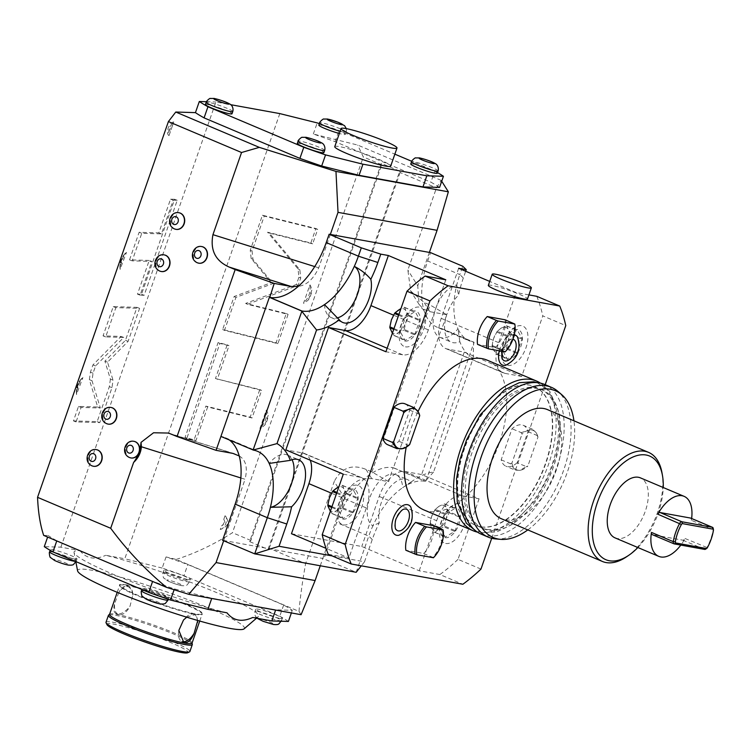 <?xml version="1.0" encoding="UTF-8"?>
<svg xmlns="http://www.w3.org/2000/svg" width="751" height="751" viewBox="0 0 751 751"><rect width="100%" height="100%" fill="white"/><g stroke="black" fill="none" stroke-linecap="round" stroke-linejoin="round"><path stroke-width="0.56" stroke-dasharray="3.75 2.82" d="M328.234 554.276L348.905 558.031L325.99 548.333M343.282 474.181L360.058 477.223A29.608 15.959 -67.1 0 1 361.907 477.777A29.608 15.959 -67.1 0 1 366.347 507.948L348.905 558.031M343.46 524.893A21.122 11.387 112.9 0 0 361.766 507.113A21.122 11.387 112.9 0 0 357.279 485.202A21.122 11.387 112.9 0 0 338.973 502.982A21.122 11.387 112.9 0 0 343.46 524.893M291.472 533.736L361.766 546.493L419.208 570.788L439.879 574.543L462.86 584.259M419.208 570.788L436.641 520.706A29.608 15.959 -67.1 0 1 462.306 495.782L479.082 498.833L421.649 474.538L404.873 471.497A29.608 15.959 112.9 0 0 379.208 496.42L361.766 546.493M458.654 268.276L441.222 318.349A29.608 15.959 112.9 0 0 445.662 348.53A29.608 15.959 112.9 0 0 447.502 349.074L464.278 352.116L521.71 376.411L542.795 315.88L565.766 325.596M464.278 352.116L421.649 474.538M480.978 569.08L458.007 559.364L479.082 498.833M491.708 538.27L545.188 384.7M521.71 376.411L504.944 373.369A29.608 15.959 -67.1 0 1 503.095 372.815A29.608 15.959 -67.1 0 1 498.655 342.644L516.097 292.561L489.708 281.409M528.911 294.89L516.097 292.561M488.328 285.371A20.728 2.093 -160.8 0 1 499.143 287.192A20.728 2.093 -160.8 0 1 519.091 294.214A20.728 2.093 -160.8 0 1 527.484 299.001M330.337 234.443L318.706 267.825C313.543 279.006 306.727 285.192 298.269 286.384M310.266 460.213A29.608 15.959 112.9 0 0 304.474 453.482A29.608 15.959 112.9 0 0 302.625 452.937L285.849 449.887M332.055 555.89L364.517 561.786L372.261 539.528A79.953 43.089 -67.1 0 1 379.311 522.715A28.134 15.161 -67.1 0 1 386.634 491.698A28.134 15.161 -67.1 0 1 407.399 479.551A28.134 15.161 -67.1 0 1 410.872 482.236A79.953 43.089 -67.1 0 1 413.951 480.02A79.953 43.089 -67.1 0 1 433.562 472.032L473.139 358.396A79.953 43.089 -67.1 0 1 459.828 341.658A28.134 15.161 -67.1 0 1 451.37 342.174A28.134 15.161 -67.1 0 1 445.024 321.972A28.134 15.161 -67.1 0 1 458.532 295.218A79.953 43.089 -67.1 0 1 463.339 277.992L465.686 271.242M324.488 304.615A28.134 15.161 112.9 0 0 331.238 317.598A28.134 15.161 112.9 0 0 336.936 318.002M292.045 459.696A28.134 15.161 112.9 0 0 287.276 454.975A28.134 15.161 112.9 0 0 269.177 463.442M229.393 440.02A65.149 35.109 112.9 0 0 225.384 437.72A65.149 35.109 112.9 0 0 221.32 436.509L220.916 436.434M239.212 455.951C245.896 459.894 247.849 467.666 245.07 479.279L240.846 477.955M223.667 540.739L245.07 479.279M320.264 565.766L322.808 558.462L222.559 540.269M372.261 539.528L368.769 536.12L356.171 572.29L322.808 558.462L344.127 497.256C349.29 486.075 356.096 479.898 364.564 478.706L371.764 478.612L388.624 481.673L393.064 467.685A65.149 35.109 112.9 0 0 364.564 478.706A65.149 35.109 -67.1 0 0 336.608 522.518L324.01 558.688M364.517 561.786L361.306 565.822M379.311 522.715L372.853 525.916A65.149 35.109 -67.1 0 0 368.769 536.12L336.608 522.518M433.562 472.032L425.226 481.288A65.149 35.109 -67.1 0 0 402.733 487.634A65.149 35.109 -67.1 0 0 402.667 487.681A28.134 15.161 112.9 0 0 395.918 474.688A28.134 15.161 112.9 0 0 371.473 493.604A28.134 15.161 112.9 0 0 372.853 525.916A65.149 35.109 112.9 0 1 402.667 487.681L410.872 482.236M393.064 467.685L425.629 481.363L393.468 467.76L441.513 328.572A65.149 35.109 112.9 0 1 437.448 327.37L469.61 340.973A65.149 35.109 -67.1 0 1 457.979 328.844L459.828 341.658M426.042 480.837L474.069 342.249L441.907 328.647L446.751 314.735L430.079 304.981L424.099 302.456L410.722 291.097L407.859 270.05L436.462 187.891L441.175 180.371L441.71 181.235M473.139 358.396L473.674 342.174A65.149 35.109 -67.1 0 1 469.61 340.973M463.339 277.992L459.837 274.584A65.149 35.109 -67.1 0 0 456.758 284.976A65.149 35.109 112.9 0 0 457.979 328.844A28.134 15.161 112.9 0 1 439.879 337.321A28.134 15.161 112.9 0 1 435.289 309.778A28.134 15.161 112.9 0 1 456.758 284.976L458.532 295.218M446.751 314.735L429.891 311.674L423.611 309.13A65.149 35.109 -67.1 0 1 427.676 260.982L459.837 274.584L462.747 266.239M427.676 260.982L430.586 252.636M429.384 252.42L417.763 285.802L407.859 270.05M437.448 327.37A65.149 35.109 112.9 0 1 423.611 309.13L419.105 304.437L417.763 285.802M439.56 187.421A136.222 13.762 19.2 0 0 430.914 182.183L434.791 171.05L411.717 161.287M441.175 180.371L357.654 145.046L313.327 134.025A136.222 13.762 19.2 0 1 335.087 141.648L430.914 182.183M43.671 535.388L48.167 535.529L47.632 537.068M226.99 612.807A97.724 9.876 19.2 0 1 113.636 574.477A97.724 9.876 -160.8 0 1 74.039 552.52A97.724 9.876 -160.8 0 1 79.963 550.624L60.887 547.16L44.29 546.653M60.887 547.16L215.903 101.995L230.66 104.68M206.45 101.714L215.903 101.995M120.329 265.676C120.047 269.75 120.141 270.98 120.592 269.365A11.349 6.121 -67.1 0 1 126.497 252.383L126.177 252.252C121.286 257.274 119.259 262.953 120.122 269.28L126.497 252.383L123.708 255.969L120.329 265.676A12.589 6.787 -67.1 0 1 123.708 255.969M76.724 390.877C76.452 394.951 76.536 396.181 76.987 394.566A11.349 6.121 -67.1 0 1 82.901 377.584L82.572 377.453C77.682 382.475 75.663 388.154 76.518 394.482L82.901 377.584L80.113 381.17L76.724 390.877A12.589 6.787 -67.1 0 1 80.113 381.17M170.27 132.007L169.022 135.612C167.717 130.965 169.304 126.403 173.781 121.934L172.523 125.53A3.699 2 112.9 0 0 170.13 128.543A3.699 2 112.9 0 0 170.27 132.007L172.523 125.53M110.397 379.152L109.346 386.643L97.17 421.611L73.457 420.898L78.498 406.422L97.705 407.004L89.369 379.677L90.42 372.186L92.946 364.93L121.099 336.429L103.056 335.885L113.251 306.624L136.964 307.337L125.473 340.334L104.905 361.156L110.397 379.152L113.026 380.166L111.983 387.657L99.799 422.625L76.086 421.912L81.127 407.436L100.334 408.018L91.998 380.691L93.049 373.2L95.574 365.944L123.727 337.443L105.694 336.899L115.879 307.628L139.602 308.351L128.111 341.348L107.534 362.17L113.026 380.166M149.214 260.437L129.538 259.846L139.132 232.284L158.808 232.885L170.552 199.165L174.589 199.287L141.517 294.279L137.471 294.157L149.214 260.437L151.852 261.451L132.176 260.85L141.77 233.298L161.446 233.899L173.19 200.179L177.227 200.301L144.145 295.293L140.108 295.171L151.852 261.451M301.085 614.703L299.011 611.389L176.194 559.448L166.055 556.923A136.222 13.762 -160.8 0 1 187.816 564.545L283.653 605.081A136.222 13.762 -160.8 0 1 292.289 610.319L275.701 609.821L211.791 598.218L174.401 588.915A136.222 13.762 -160.8 0 1 152.641 581.302L56.813 540.767A136.222 13.762 -160.8 0 1 48.167 535.529M174.401 588.915L174.119 589.732M292.289 610.319L291.379 612.938M288.412 621.443A136.222 13.762 19.2 0 0 279.776 616.205L183.939 575.679L187.816 564.545M283.653 605.081L279.776 616.205M166.055 556.923L162.188 568.056A136.222 13.762 -160.8 0 1 183.939 575.679M279.813 113.598L124.788 558.753L105.722 555.299A97.724 9.876 -160.8 0 1 219.076 593.619A97.724 9.876 19.2 0 1 258.288 616.684A97.724 9.876 19.2 0 1 252.749 617.482M162.188 568.056L124.788 558.753M176.194 559.448C195.344 553.271 214.101 544.353 232.463 532.712L363.315 156.95L357.654 145.046M313.327 134.025L317.204 122.901M264.85 425.028L268.229 415.322A12.589 6.787 -67.1 0 1 264.85 425.028C260.907 428.436 259.339 429.356 260.146 427.807L266.061 410.825C266.37 409.154 267.093 410.647 268.229 415.322M308.454 299.827L311.834 290.121A12.589 6.787 -67.1 0 1 308.454 299.827C304.502 303.235 302.935 304.155 303.742 302.606L309.656 285.633C309.975 283.953 310.698 285.455 311.834 290.121M223.77 519.382L225.018 515.787C229.947 521.964 228.36 526.526 220.259 529.464L221.507 525.869A3.699 2 112.9 0 0 223.911 522.856A3.699 2 112.9 0 0 223.77 519.382C225.497 522.161 224.746 524.32 221.507 525.869M251.153 258.504L250.261 250.196L262.446 215.227L315.889 228.52L310.848 242.986L267.553 232.219L298.034 268.914L298.926 277.222L296.401 284.479L245.633 303.413L286.281 313.524L276.096 342.794L222.643 329.501L234.134 296.504L271.233 282.667L251.153 258.504L252.956 259.367L252.073 251.059L264.249 216.091L317.692 229.384L312.651 243.85L269.356 233.082L299.846 269.778L300.729 278.086L298.203 285.342L247.436 304.277L288.093 314.387L277.898 343.658L224.455 330.365L235.945 297.368L273.035 283.531L252.956 259.367M215.462 378.542L259.799 389.572L250.205 417.124L205.858 406.094L194.124 439.814L185.018 437.551L218.1 342.559L227.196 344.822L215.462 378.542L261.611 390.436L252.017 417.988L207.67 406.958L195.927 440.677L186.821 438.415L219.902 343.423L229.008 345.685L217.264 379.405M79.963 550.624C86.29 558.65 94.879 560.208 105.722 555.299M166.497 597.805A14.062 1.418 19.2 0 0 168.872 597.815A14.062 1.418 19.2 0 0 159.785 593.206A14.062 1.418 19.2 0 0 144.671 588.577A14.062 1.418 19.2 0 0 142.305 588.568A14.062 1.418 19.2 0 0 151.383 593.168A14.062 1.418 19.2 0 0 166.497 597.805M74.602 558.941A14.062 1.418 19.2 0 0 76.977 558.951A14.062 1.418 19.2 0 0 67.89 554.341A14.062 1.418 19.2 0 0 52.777 549.704A14.062 1.418 19.2 0 0 50.411 549.694A14.062 1.418 19.2 0 0 59.489 554.304A14.062 1.418 19.2 0 0 74.602 558.941M244.113 628.84A88.318 8.928 19.2 0 0 208.675 608A88.318 8.928 -160.8 0 0 121.502 577.425A88.318 8.928 -160.8 0 0 77.588 570.854M279.935 618.392A14.062 1.418 19.2 0 0 282.301 618.411A14.062 1.418 19.2 0 0 273.214 613.802A14.062 1.418 19.2 0 0 258.109 609.164A14.062 1.418 19.2 0 0 255.734 609.155A14.062 1.418 19.2 0 0 264.821 613.764A14.062 1.418 19.2 0 0 279.935 618.392M188.032 579.528A14.062 1.418 19.2 0 0 190.407 579.537A14.062 1.418 19.2 0 0 181.32 574.928A14.062 1.418 19.2 0 0 166.215 570.3A14.062 1.418 19.2 0 0 163.84 570.291A14.062 1.418 19.2 0 0 172.927 574.89A14.062 1.418 19.2 0 0 188.032 579.528M126.9 584.916A43.99 4.45 19.2 0 0 119.465 585.16A43.99 4.45 19.2 0 0 149.055 599.739A43.99 4.45 19.2 0 0 195.157 613.792A43.99 4.45 19.2 0 0 202.413 614.046A43.99 4.45 19.2 0 0 175.312 599.852A43.99 4.45 19.2 0 0 126.9 584.916M199.728 621.049L202.094 614.224A43.68 4.412 -160.8 0 0 173.885 599.918A43.68 4.412 -160.8 0 0 126.966 585.527A43.68 4.412 19.2 0 0 119.597 585.498A43.68 4.412 19.2 0 0 119.587 585.771A43.68 4.412 19.2 0 0 148.961 600.246A43.68 4.412 19.2 0 0 194.734 614.196A43.68 4.412 -160.8 0 0 201.944 614.449L202.413 614.046M132.805 595.158C131.923 589.873 129.914 586.86 126.759 586.099C123.84 585.752 121.193 587.93 118.808 592.614A14.804 8.026 -69.4 0 1 128.862 586.813A14.804 8.026 -69.4 0 1 132.805 595.158L130.045 606.104A14.804 8.026 -69.4 0 1 118.461 614.543A14.804 8.026 -69.4 0 1 114.734 603.325C112.979 609.54 113.758 613.079 117.072 613.942C121.23 614.431 125.548 611.821 130.045 606.104M128.862 586.813L126.759 586.099M186.736 617.191L194.537 614.769L195.579 615.097L197.766 620.486M109.543 614.393A43.68 4.412 19.2 0 1 109.693 614.168A43.68 4.412 19.2 0 1 116.903 614.421A43.68 4.412 -160.8 0 1 162.676 628.371A43.68 4.412 -160.8 0 1 192.049 642.847A43.68 4.412 -160.8 0 1 192.04 643.119M118.808 592.614L114.734 603.325M118.461 614.543L117.072 613.942M197.504 620.41A14.804 7.923 115.3 0 0 194.312 614.496A14.804 7.923 115.3 0 0 183.526 619.988M178.841 630.436A14.804 7.923 115.3 0 0 181.667 641.27A14.804 7.923 115.3 0 0 182.69 641.607M192.331 644.292A44.422 4.487 -160.8 0 0 162.451 629.573A44.422 4.487 -160.8 0 0 115.907 615.379A44.422 4.487 19.2 0 0 108.576 615.125M105.994 622.307A44.422 4.487 -160.8 0 1 113.485 622.335A44.422 4.487 -160.8 0 1 161.202 636.97A44.422 4.487 -160.8 0 1 189.89 651.521M106.98 624.672A42.938 4.337 -160.8 0 1 114.152 624.212A42.938 4.337 -160.8 0 1 162.225 639.11A42.938 4.337 -160.8 0 1 187.656 652.769M319.382 123.643A136.222 13.762 -160.8 0 1 338.964 130.514L394.857 154.162M437.542 172.608A136.222 13.762 19.2 0 0 434.791 171.05M205.427 104.539A14.062 1.418 -160.8 0 1 207.802 104.549A14.062 1.418 -160.8 0 1 222.906 109.186A14.062 1.418 -160.8 0 1 231.993 113.795M318.856 125.126A14.062 1.418 -160.8 0 1 321.231 125.135A14.062 1.418 -160.8 0 1 336.345 129.773A14.062 1.418 -160.8 0 1 345.432 134.382A14.062 1.418 -160.8 0 1 343.057 134.373A14.062 1.418 -160.8 0 1 339.339 133.5M297.321 143.403A14.062 1.418 -160.8 0 1 299.696 143.413A14.062 1.418 -160.8 0 1 314.81 148.05A14.062 1.418 -160.8 0 1 323.888 152.66M410.759 164A14.062 1.418 -160.8 0 1 413.125 164.009A14.062 1.418 -160.8 0 1 428.239 168.637A14.062 1.418 -160.8 0 1 437.326 173.246M334.758 146.642A29.608 2.995 -160.8 0 1 350.21 149.242A29.608 2.995 -160.8 0 1 378.701 159.287A29.608 2.995 -160.8 0 1 390.698 166.121M335.087 141.648L338.964 130.514M249.642 541.602A269.478 145.234 112.9 0 0 250.872 540.495L381.724 164.741A269.478 145.234 112.9 0 0 381.358 163.352L249.642 541.602L268.023 549.375A269.478 145.234 112.9 0 0 269.252 548.268L305.61 563.654L334.223 481.494L344.127 497.256M299.011 611.389C300.128 598.003 302.324 582.081 305.61 563.654M250.872 540.495L232.463 532.712M268.023 549.375L399.739 171.125L381.358 163.352M399.739 171.125A269.478 145.234 112.9 0 1 400.105 172.514L436.462 187.891M381.724 164.741L363.315 156.95M400.105 172.514L269.252 548.268M388.624 481.673L371.952 471.919L365.962 469.384C351.984 463.827 341.405 467.864 334.223 481.494M371.952 471.919L430.079 304.981M220.259 529.464A7.407 3.99 112.9 0 0 225.91 523.222A7.407 3.99 112.9 0 0 225.018 515.787M271.233 282.667L273.035 283.531M234.134 296.504L235.945 297.368M222.643 329.501L224.455 330.365M276.096 342.794L277.898 343.658M286.281 313.524L288.093 314.387M245.633 303.413L247.436 304.277M296.401 284.479L298.203 285.342M267.553 232.219L269.356 233.082M310.848 242.986L312.651 243.85M315.889 228.52L317.692 229.384M262.446 215.227L264.249 216.091M259.799 389.572L261.611 390.436M227.196 344.822L229.008 345.685M218.1 342.559L219.902 343.423M185.018 437.551L186.821 438.415M194.124 439.814L195.927 440.677M205.858 406.094L207.67 406.958M250.205 417.124L252.017 417.988M130.974 457.941A8.439 7.059 100.3 0 1 129.839 457.594A8.439 7.059 100.3 0 1 125.811 447.709A8.439 7.059 100.3 0 1 133.988 441.335M164.319 254.908A8.439 7.059 -79.7 0 0 156.133 261.282A8.439 7.059 -79.7 0 0 160.17 271.167A8.439 7.059 100.3 0 0 161.296 271.515M201.812 246.581A8.439 7.059 100.3 0 0 193.627 252.956A8.439 7.059 100.3 0 0 197.663 262.841A8.439 7.059 -79.7 0 0 198.799 263.188M96.494 449.671A8.439 7.059 -79.7 0 0 88.308 456.035A8.439 7.059 -79.7 0 0 92.345 465.92A8.439 7.059 100.3 0 0 93.481 466.277M179.001 212.749A8.439 7.059 -79.7 0 0 170.815 219.114A8.439 7.059 -79.7 0 0 174.852 228.999A8.439 7.059 100.3 0 0 175.987 229.355M111.176 407.502A8.439 7.059 -79.7 0 0 103 413.876A8.439 7.059 -79.7 0 0 107.027 423.752A8.439 7.059 100.3 0 0 108.163 424.108M138.015 454.693A34.058 28.482 -79.7 0 0 139.677 449.915M169.022 135.612A7.407 3.99 -67.1 0 1 168.13 128.177A7.407 3.99 -67.1 0 1 173.781 121.934M104.905 361.156L107.534 362.17M125.473 340.334L128.111 341.348M136.964 307.337L139.602 308.351M113.251 306.624L115.879 307.628M103.056 335.885L105.694 336.899M121.099 336.429L123.727 337.443M92.946 364.93L95.574 365.944M97.705 407.004L100.334 408.018M78.498 406.422L81.127 407.436M73.457 420.898L76.086 421.912M97.17 421.611L99.799 422.625M129.538 259.846L132.176 260.85M137.471 294.157L140.108 295.171M141.517 294.279L144.145 295.293M174.589 199.287L177.227 200.301M170.552 199.165L173.19 200.179M158.808 232.885L161.446 233.899M139.132 232.284L141.77 233.298M445.794 279.804L428.352 329.886A29.608 15.959 -67.1 0 1 402.686 354.81L385.92 351.759M405.465 346.831A21.122 11.387 112.9 0 0 423.78 329.051A21.122 11.387 112.9 0 0 419.293 307.14A21.122 11.387 112.9 0 0 400.978 324.92A21.122 11.387 112.9 0 0 405.465 346.831M487.136 360.151A81.286 43.811 112.9 0 1 497.65 447.549A81.286 43.811 112.9 0 1 428.877 511.384A81.286 43.811 -67.1 0 1 423.808 509.882M406.207 447.202A81.286 43.811 -67.1 0 1 418.035 411.501M505.545 365.343A16.306 8.787 112.9 0 0 516.932 353.468A16.306 8.787 112.9 0 0 517.523 337.021M514.285 334.749A16.306 8.787 112.9 0 0 514.182 334.73A16.306 8.787 112.9 0 0 499.34 350.811M398.8 535.285A16.306 8.787 112.9 0 0 410.196 523.409A16.306 8.787 112.9 0 0 410.778 506.963M517.157 462.747A22.211 11.969 -67.1 0 1 505.939 466.202A22.211 11.969 -67.1 0 1 501.18 459.847L512.013 428.737A22.211 11.969 -67.1 0 1 523.24 425.291A22.211 11.969 -67.1 0 1 527.991 431.637L517.157 462.747L526.348 466.634L519.805 470.361L515.12 470.088L505.939 466.202M505.094 319.785A22.211 11.969 -67.1 0 1 495.407 347.6L477.542 344.362M405.014 403.831A22.211 11.969 -67.1 0 1 409.764 410.177L398.931 441.288A22.211 11.969 -67.1 0 1 387.713 444.742M433.402 525.662A22.211 11.969 -67.1 0 1 423.714 553.487L405.85 550.248M536.768 296.316A180.634 97.348 -67.1 0 1 542.795 315.88M507.714 365.39A21.122 11.387 112.9 0 0 526.029 347.61A21.122 11.387 112.9 0 0 521.541 325.699A21.122 11.387 112.9 0 0 503.226 343.479A21.122 11.387 112.9 0 0 507.714 365.39M507.094 359.607A15.996 8.618 112.9 0 0 520.959 346.136A15.996 8.618 112.9 0 0 517.561 329.548A15.996 8.618 -67.1 0 0 503.705 343.01A15.996 8.618 -67.1 0 0 507.094 359.607M516.632 353.336A15.104 8.139 112.9 0 0 517.195 352.557L521.842 339.199A15.104 8.139 112.9 0 0 521.861 338.325L517.542 330.44A15.104 8.139 112.9 0 0 516.998 330.346L508.033 335.81A15.104 8.139 -67.1 0 0 507.469 336.589L502.813 349.947A15.104 8.139 -67.1 0 0 502.804 350.82L507.122 358.706A15.104 8.139 112.9 0 0 507.667 358.8L516.632 353.336L505.939 348.811A15.104 8.139 112.9 0 0 506.503 348.032L517.195 352.557M506.503 348.032L508.033 341.02A13.33 7.181 112.9 0 0 508.211 329.52L506.85 325.915A15.104 8.139 112.9 0 0 506.305 325.821L501.03 328.215A13.33 7.181 -67.1 0 1 508.211 329.52L511.168 333.801L521.861 338.325M508.033 335.81L497.34 331.294L501.03 328.215A13.33 7.181 112.9 0 0 493.651 338.41A13.33 7.181 112.9 0 0 493.473 349.9L496.43 354.181A15.104 8.139 112.9 0 0 496.974 354.284L500.664 351.215L505.939 348.811M497.34 331.294A15.104 8.139 112.9 0 0 496.777 332.073L493.651 338.41L492.121 345.422A15.104 8.139 112.9 0 0 492.112 346.295L493.473 349.9A13.33 7.181 -67.1 0 0 500.664 351.215A13.33 7.181 112.9 0 0 508.033 341.02L511.159 334.683A15.104 8.139 112.9 0 0 511.168 333.801M506.85 325.915L517.542 330.44M511.159 334.683L521.842 339.199M506.305 325.821L516.998 330.346M496.777 332.073L507.469 336.589M492.121 345.422L502.813 349.947M492.112 346.295L502.804 350.82M496.43 354.181L507.122 358.706M496.974 354.284L507.667 358.8M458.007 559.364A180.634 97.348 -67.1 0 1 439.879 574.543M445.709 543.461A21.122 11.387 112.9 0 0 464.015 525.681A21.122 11.387 112.9 0 0 459.537 503.761A21.122 11.387 112.9 0 0 441.222 521.541A21.122 11.387 112.9 0 0 445.709 543.461M445.09 537.669A15.996 8.618 112.9 0 0 458.955 524.207A15.996 8.618 112.9 0 0 455.557 507.61A15.996 8.618 -67.1 0 0 441.691 521.072A15.996 8.618 -67.1 0 0 445.09 537.669M454.627 531.398A15.104 8.139 112.9 0 0 455.19 530.619L459.837 517.261A15.104 8.139 112.9 0 0 459.856 516.388L455.538 508.502A15.104 8.139 112.9 0 0 454.984 508.408L446.019 513.881A15.104 8.139 -67.1 0 0 445.456 514.651L440.809 528.009A15.104 8.139 -67.1 0 0 440.79 528.882L445.108 536.768A15.104 8.139 112.9 0 0 445.662 536.871L454.627 531.398L443.935 526.873A15.104 8.139 112.9 0 0 444.498 526.094L455.19 530.619M444.498 526.094L446.028 519.082A13.33 7.181 112.9 0 0 446.207 507.592L444.845 503.987A15.104 8.139 112.9 0 0 444.301 503.883L439.016 506.287A13.33 7.181 -67.1 0 1 446.207 507.592L449.164 511.863L459.856 516.388M446.019 513.881L435.327 509.356L439.016 506.287A13.33 7.181 112.9 0 0 431.647 516.472A13.33 7.181 112.9 0 0 431.468 527.972L434.416 532.243A15.104 8.139 112.9 0 0 434.97 532.346L438.659 529.277L443.935 526.873M435.327 509.356A15.104 8.139 112.9 0 0 434.763 510.136L431.647 516.472L430.116 523.485A15.104 8.139 112.9 0 0 430.107 524.367L431.468 527.972A13.33 7.181 -67.1 0 0 438.659 529.277A13.33 7.181 112.9 0 0 446.028 519.082L449.145 512.745A15.104 8.139 112.9 0 0 449.164 511.863M444.845 503.987L455.538 508.502M449.145 512.745L459.837 517.261M444.301 503.883L454.984 508.408M434.763 510.136L445.456 514.651M430.116 523.485L440.809 528.009M430.107 524.367L440.79 528.882M434.416 532.243L445.108 536.768M434.97 532.346L445.662 536.871M540.391 383.113A81.286 43.811 112.9 0 1 545.536 472.201A81.286 43.811 112.9 0 1 478.274 532.281A81.286 43.811 -67.1 0 1 477.383 532.102M480.208 526.714A75.363 40.62 -67.1 0 1 475.505 525.315A75.363 40.62 -67.1 0 1 465.761 444.282A75.363 40.62 -67.1 0 1 529.521 385.094A75.363 40.62 112.9 0 1 534.224 386.493A75.363 40.62 112.9 0 1 543.968 467.526A75.363 40.62 112.9 0 1 480.208 526.714M480.499 526.836A75.363 40.62 -67.1 0 1 475.805 525.437A75.363 40.62 -67.1 0 1 466.052 444.404A75.363 40.62 -67.1 0 1 529.821 385.216A75.363 40.62 -67.1 0 1 534.515 386.615A75.363 40.62 -67.1 0 1 544.268 467.648A75.363 40.62 -67.1 0 1 480.499 526.836M486.348 529.314A75.363 40.62 -67.1 0 1 481.654 527.915A75.363 40.62 -67.1 0 1 471.9 446.883A75.363 40.62 -67.1 0 1 535.67 387.694A75.363 40.62 -67.1 0 1 540.363 389.093A75.363 40.62 -67.1 0 1 550.117 470.126A75.363 40.62 -67.1 0 1 486.348 529.314M483.55 528.713A75.363 40.62 -67.1 0 0 488.253 530.112A75.363 40.62 112.9 0 0 552.013 470.924A75.363 40.62 112.9 0 0 542.269 389.891A75.363 40.62 112.9 0 0 537.566 388.502A75.363 40.62 -67.1 0 0 473.806 447.68A75.363 40.62 -67.1 0 0 483.55 528.713L481.654 527.915M544.569 384.437A81.286 43.811 112.9 0 1 555.083 471.844A81.286 43.811 112.9 0 1 486.31 535.679A81.286 43.811 -67.1 0 1 481.241 534.168M495.519 538.908A81.286 43.811 112.9 0 0 560.152 479.288A81.286 43.811 112.9 0 0 557.918 391.393M527.793 529.906A79.7 42.957 112.9 0 0 573.942 420.813M547.47 409.614A59.226 31.918 112.9 0 1 555.13 473.299A59.226 31.918 112.9 0 1 505.019 519.805A59.226 31.918 -67.1 0 1 501.321 518.716M637.862 547.526A56.269 30.322 112.9 0 0 663.236 487.521M615.088 537.894A32.575 17.555 112.9 0 0 645.353 511.084A32.575 17.555 112.9 0 0 640.462 477.889M626.559 556.791A59.226 31.918 112.9 0 0 662.016 472.952M691.633 518.509A32.575 17.555 -67.1 0 1 691.38 520.293A2.957 1.596 -67.1 0 0 690.882 518.209M705.677 549.122A2.957 1.596 112.9 0 0 706.86 547.732A32.575 17.555 112.9 0 0 710.831 538.777A32.575 17.555 112.9 0 0 713.206 529.521A2.957 1.596 112.9 0 0 713.215 528.375M674.145 543.874L652.319 534.646L682.828 540.185A2.957 1.596 -67.1 0 0 685.034 538.505A32.575 17.555 -67.1 0 1 680.828 545.085M512.942 339.189A11.622 6.261 112.9 0 0 512.651 339.123A11.622 6.261 112.9 0 0 511.196 339.133A11.622 6.261 112.9 0 0 503.076 347.6A11.622 6.261 112.9 0 0 502.654 359.325M404.46 509.075A11.622 6.261 112.9 0 0 396.331 517.542A11.622 6.261 112.9 0 0 395.918 529.277M501.18 459.847L510.37 463.733L515.12 470.088M510.37 463.733L511.9 463.123L521.973 434.209L521.203 432.623L512.013 428.737M527.991 431.637L537.181 435.524L535.885 432.341L532.431 429.178L521.203 432.623M537.181 435.524L537.951 437.11L527.878 466.024L526.348 466.634M511.9 463.123A21.357 11.509 112.9 0 0 521.11 470.051A21.357 11.509 112.9 0 0 527.878 466.024M537.951 437.11A21.357 11.509 112.9 0 0 536.571 433.496A21.357 11.509 112.9 0 0 521.973 434.209M495.407 347.6L504.597 351.487C511.872 342.954 515.102 333.679 514.285 323.672M504.597 351.487L505.123 351.862M401.578 448.901L408.122 445.174L398.931 441.288M409.764 410.177L418.955 414.064L417.659 410.881M409.652 444.564L408.122 445.174M418.955 414.064L419.725 415.65M423.714 553.487L432.905 557.373C440.17 548.831 443.4 539.565 442.592 529.549M432.905 557.373L433.421 557.749M404.845 341.038A15.996 8.618 112.9 0 0 418.711 327.577A15.996 8.618 112.9 0 0 415.312 310.98A15.996 8.618 -67.1 0 0 401.456 324.451A15.996 8.618 -67.1 0 0 404.845 341.038M414.383 334.777A15.104 8.139 112.9 0 0 414.946 333.998L419.593 320.639A15.104 8.139 112.9 0 0 419.612 319.766L415.294 311.881A15.104 8.139 112.9 0 0 414.749 311.778L405.784 317.251A15.104 8.139 -67.1 0 0 405.221 318.03L400.565 331.388A15.104 8.139 -67.1 0 0 400.555 332.261L404.873 340.147A15.104 8.139 112.9 0 0 405.418 340.241L414.383 334.777L403.691 330.252A15.104 8.139 112.9 0 0 404.254 329.473L414.946 333.998M404.254 329.473L405.784 322.461A13.33 7.181 112.9 0 0 405.962 310.961L404.601 307.356A15.104 8.139 112.9 0 0 404.057 307.262L400.987 308.492M392.379 333.209L394.181 335.622A15.104 8.139 112.9 0 0 394.726 335.725L398.415 332.646L403.691 330.252M398.415 332.646A13.33 7.181 112.9 0 0 405.784 322.461L408.91 316.115A15.104 8.139 112.9 0 0 408.92 315.242L405.962 310.961A13.33 7.181 -67.1 0 0 398.781 309.656A13.33 7.181 112.9 0 0 391.402 319.851A13.33 7.181 112.9 0 0 391.224 331.341A13.33 7.181 -67.1 0 0 398.415 332.646M408.92 315.242L419.612 319.766M404.601 307.356L415.294 311.881M408.91 316.115L419.593 320.639M404.057 307.262L414.749 311.778M398.941 314.359L405.784 317.251M398.631 315.242L405.221 318.03M393.984 328.6L400.565 331.388M393.712 329.37L400.555 332.261M394.181 335.622L404.873 340.147M394.726 335.725L405.418 340.241M342.841 519.11A15.996 8.618 112.9 0 0 356.706 505.639A15.996 8.618 112.9 0 0 353.308 489.051A15.996 8.618 -67.1 0 0 339.443 502.513A15.996 8.618 -67.1 0 0 342.841 519.11M352.379 512.839A15.104 8.139 112.9 0 0 352.942 512.06L357.589 498.702A15.104 8.139 112.9 0 0 357.598 497.829L353.289 489.943A15.104 8.139 112.9 0 0 352.735 489.849L343.77 495.313A15.104 8.139 -67.1 0 0 343.207 496.092L338.56 509.45A15.104 8.139 -67.1 0 0 338.541 510.323L342.86 518.209A15.104 8.139 112.9 0 0 343.414 518.312L352.379 512.839L341.686 508.314A15.104 8.139 112.9 0 0 342.249 507.535L352.942 512.06M342.249 507.535L343.78 500.523A13.33 7.181 112.9 0 0 343.958 489.032L342.597 485.428A15.104 8.139 112.9 0 0 342.043 485.324L338.973 486.554M330.365 511.271L332.167 513.684A15.104 8.139 112.9 0 0 332.721 513.787L336.41 510.718L341.686 508.314M336.41 510.718A13.33 7.181 112.9 0 0 343.78 500.523L346.896 494.186A15.104 8.139 112.9 0 0 346.915 493.304L343.958 489.032A13.33 7.181 -67.1 0 0 336.767 487.728A13.33 7.181 112.9 0 0 329.398 497.913A13.33 7.181 112.9 0 0 329.22 509.413A13.33 7.181 -67.1 0 0 336.41 510.718M346.915 493.304L357.598 497.829M342.597 485.428L353.289 489.943M346.896 494.186L357.589 498.702M342.043 485.324L352.735 489.849M336.936 492.421L343.77 495.313M336.626 493.313L343.207 496.092M331.97 506.662L338.56 509.45M331.707 507.432L338.541 510.323M332.167 513.684L342.86 518.209M332.721 513.787L343.414 518.312M379.208 496.42L436.641 520.706M462.306 495.782L404.873 471.497M447.502 349.074L504.944 373.369M498.655 342.644L441.222 318.349M314.725 266.577L318.706 267.825M253.481 450.112L221.32 436.509M232.941 453.407L171.05 434.003M474.003 343.113L473.674 342.174L441.513 328.572M257.33 611.389A14.062 1.418 -160.8 0 1 272.444 616.027A14.062 1.418 -160.8 0 1 281.531 620.636A14.062 1.418 -160.8 0 1 279.156 620.626A14.062 1.418 -160.8 0 1 264.042 615.989A14.062 1.418 -160.8 0 1 254.965 611.38A14.062 1.418 -160.8 0 1 257.33 611.389M272.622 624.241A8.139 0.826 -160.8 0 1 261.911 620.777A8.139 0.826 -160.8 0 1 259.987 618.899A8.139 0.826 -160.8 0 1 270.698 622.372A8.139 0.826 -160.8 0 1 272.622 624.241M165.436 572.525A14.062 1.418 -160.8 0 1 180.55 577.153A14.062 1.418 -160.8 0 1 189.637 581.762A14.062 1.418 -160.8 0 1 187.262 581.753A14.062 1.418 -160.8 0 1 172.148 577.125A14.062 1.418 -160.8 0 1 163.061 572.515A14.062 1.418 -160.8 0 1 165.436 572.525M180.728 585.376A8.139 0.826 -160.8 0 1 170.017 581.903A8.139 0.826 -160.8 0 1 168.093 580.035A8.139 0.826 -160.8 0 1 178.804 583.499A8.139 0.826 -160.8 0 1 180.728 585.376M141.526 590.793A14.062 1.418 -160.8 0 1 143.901 590.802A14.062 1.418 -160.8 0 1 159.005 595.43A14.062 1.418 -160.8 0 1 168.093 600.04M159.193 603.654A8.139 0.826 -160.8 0 1 148.482 600.18A8.139 0.826 -160.8 0 1 146.558 598.312A8.139 0.826 -160.8 0 1 157.269 601.776A8.139 0.826 -160.8 0 1 159.193 603.654M49.632 551.919A14.062 1.418 -160.8 0 1 52.007 551.929A14.062 1.418 -160.8 0 1 67.111 556.566A14.062 1.418 -160.8 0 1 76.198 561.175A14.062 1.418 -160.8 0 1 75.307 561.363M67.299 564.79A8.139 0.826 -160.8 0 1 56.588 561.316A8.139 0.826 -160.8 0 1 54.663 559.439A8.139 0.826 -160.8 0 1 65.375 562.912A8.139 0.826 -160.8 0 1 67.299 564.79M232.772 111.561A14.062 1.418 19.2 0 0 223.685 106.961A14.062 1.418 19.2 0 0 208.571 102.324A14.062 1.418 19.2 0 0 206.206 102.314M340.119 131.275A14.062 1.418 19.2 0 0 343.836 132.148A14.062 1.418 19.2 0 0 346.202 132.157A14.062 1.418 19.2 0 0 337.115 127.548A14.062 1.418 19.2 0 0 322.01 122.911A14.062 1.418 19.2 0 0 319.635 122.901M324.667 150.435A14.062 1.418 19.2 0 0 315.58 145.825A14.062 1.418 19.2 0 0 300.466 141.188A14.062 1.418 19.2 0 0 298.1 141.179M438.096 171.021A14.062 1.418 19.2 0 0 429.009 166.412A14.062 1.418 19.2 0 0 413.904 161.784A14.062 1.418 19.2 0 0 411.529 161.775M429.891 311.674L424.099 302.456M365.962 469.384L371.764 478.612M266.061 410.825A11.349 6.121 -67.1 0 1 260.146 427.807M309.656 285.633A11.349 6.121 -67.1 0 1 303.742 302.606M250.261 250.196L252.073 251.059M298.926 277.222L300.729 278.086M298.034 268.914L299.846 269.778M133.866 441.316A8.439 7.059 -79.7 0 0 125.586 447.596A8.439 7.059 -79.7 0 0 129.604 457.547M164.197 254.889A8.439 7.059 -79.7 0 0 155.908 261.17A8.439 7.059 -79.7 0 0 159.925 271.12M201.69 246.563A8.439 7.059 -79.7 0 0 193.411 252.843A8.439 7.059 -79.7 0 0 197.419 262.794M96.372 449.642A8.439 7.059 -79.7 0 0 88.092 455.923A8.439 7.059 -79.7 0 0 92.101 465.883M178.879 212.721A8.439 7.059 -79.7 0 0 170.599 219.001A8.439 7.059 -79.7 0 0 174.607 228.952M111.054 407.483A8.439 7.059 -79.7 0 0 102.774 413.763A8.439 7.059 -79.7 0 0 106.792 423.714M109.346 386.643L111.983 387.657M90.42 372.186L93.049 373.2M89.369 379.677L91.998 380.691M428.352 329.886L393.543 315.157M387.14 348.229L402.686 354.81M302.625 452.937L360.058 477.223M366.347 507.948L331.529 493.219M713.441 530.281L713.206 529.521L691.38 520.293M685.034 538.505L707.386 547.667M682.828 540.185L704.654 549.413M503.095 372.815L445.662 348.53M331.238 317.598L342.728 322.461M287.276 454.975L298.767 459.828M225.384 437.72L257.546 451.323M234.997 453.914L168.628 433.111M395.918 474.688L407.399 479.551M402.733 487.634L413.951 480.02M439.879 337.321L451.37 342.174M256.551 618.176L258.288 616.684M75.87 561.955L74.039 552.52M119.587 585.771L119.465 585.16M117.222 592.314L119.597 585.498M195.579 615.097L194.312 614.496M183.723 642.246L181.667 641.27M281.278 621.227L282.301 618.411M257.077 618.27L255.209 615.942L254.692 612.45L255.734 609.155M163.84 570.291L163.061 572.515C162.3 572.271 163.183 578.458 163.925 578.101L168.055 581.086C173.162 583.349 177.677 584.86 181.611 585.639C184.633 585.911 186.445 585.677 187.037 584.954L189.637 581.762L190.407 579.537M168.355 599.307L168.872 597.815M141.958 589.544L142.305 588.568M76.011 561.654L76.977 558.951M50.186 550.333L50.411 549.694M346.333 128.637L346.464 131.096L345.432 134.382M419.105 304.437L410.722 291.097M361.907 477.777L304.474 453.482M537.096 382.616L549.751 391.29L558.922 412.59L559.664 435.636L556.2 455.153L549.516 474.801L535.763 499.913L511.825 524.602L496.871 531.849L482.433 532.75L474.726 530.075M542.269 389.891L540.363 389.093M511.196 339.133L507.413 341.527L504.738 345.075L502.222 351.337M532.431 429.178L523.24 425.291M521.11 470.051L519.805 470.361M536.571 433.496L535.885 432.341"/><path stroke-width="1.13" d="M351.205 563.992L328.234 554.276A180.634 97.348 -67.1 0 1 322.207 534.712L345.178 544.437A180.634 97.348 -67.1 0 0 351.205 563.992L462.86 584.259A180.634 97.348 112.9 0 0 480.978 569.08L491.708 538.27M345.178 544.437L429.966 300.944L406.995 291.228L385.92 351.759L328.478 327.474L285.849 449.887L343.282 474.181L322.207 534.712M325.99 548.333L291.472 533.736L308.914 483.653A29.608 15.959 112.9 0 0 310.266 460.213M545.188 384.7L565.766 325.596A180.634 97.348 112.9 0 0 559.739 306.032L536.768 296.316L528.911 294.89M489.708 281.409L458.654 268.276L466.249 269.647L462.747 266.239L430.586 252.636L329.135 234.228L326.225 242.573A65.149 35.109 -67.1 0 1 298.269 286.384L291.069 286.478L274.209 283.418L235.176 269.6L177.039 436.538L216.072 450.347L232.941 453.407L239.212 455.951A65.149 35.109 112.9 0 0 229.393 440.02M559.739 306.032L448.094 285.765L425.122 276.049L445.794 279.804L388.361 255.509L380.776 254.138L377.866 262.484A79.953 43.089 -67.1 0 1 370.816 279.297A28.134 15.161 -67.1 0 1 363.493 310.304A28.134 15.161 -67.1 0 1 342.728 322.461A28.134 15.161 -67.1 0 1 339.264 319.776A79.953 43.089 -67.1 0 1 316.565 329.98L301.526 310.933L269.365 297.33L216.072 450.347M329.135 234.228L361.297 247.83L380.776 254.138M527.484 299.001A20.728 2.093 -160.8 0 1 516.669 297.189A20.728 2.093 -160.8 0 1 496.721 290.158A20.728 2.093 -160.8 0 1 488.328 285.371L492.205 274.246A20.728 2.093 19.2 0 0 500.598 279.025A20.728 2.093 -160.8 0 0 520.546 286.056A20.728 2.093 -160.8 0 0 531.361 287.877L527.484 299.001M441.71 181.235L448.356 191.805L437.073 230.332L338.025 212.355L330.337 234.443M437.073 230.332L429.384 252.42M422.973 186.915L426.84 175.79L443.437 176.288L439.56 187.421L422.973 186.915L359.062 175.321L321.672 166.018A136.222 13.762 19.2 0 1 299.912 158.395L204.084 117.869A136.222 13.762 19.2 0 1 195.438 112.631L175.772 112.03L259.302 147.365L241.55 152.509L212.946 234.669L314.725 266.577M259.302 147.365L335.969 171.406L448.356 191.805M338.025 212.355L335.969 171.406M361.297 247.83L358.387 256.175A65.149 35.109 -67.1 0 1 354.303 266.38A28.134 15.161 112.9 0 1 357.551 293.932A28.134 15.161 112.9 0 1 336.936 318.002M328.478 327.474L345.253 330.515A29.608 15.959 112.9 0 0 370.919 305.591L388.361 255.509M465.686 271.242L466.249 269.647M332.055 555.89L279.043 546.268L254.72 553.872L222.559 540.269L235.157 504.099A65.149 35.109 -67.1 0 0 239.212 455.951M316.565 329.98L276.997 443.606A79.953 43.089 -67.1 0 1 290.308 460.354A28.134 15.161 -67.1 0 1 298.767 459.828A28.134 15.161 -67.1 0 1 305.103 480.039A28.134 15.161 -67.1 0 1 291.595 506.794A79.953 43.089 -67.1 0 1 286.788 524.01L279.043 546.268M302.259 311.937L301.93 310.998A65.149 35.109 -67.1 0 0 324.488 304.615L339.264 319.776M370.816 279.297C366.488 274.077 360.987 269.778 354.303 266.38A65.149 35.109 112.9 0 1 324.488 304.615M276.997 443.606L253.087 450.046L301.93 310.998L269.769 297.396A65.149 35.109 112.9 0 0 298.269 286.384M290.308 460.354L269.177 463.442A65.149 35.109 -67.1 0 0 257.546 451.323A65.149 35.109 -67.1 0 0 253.481 450.112L220.916 436.434M291.595 506.794L270.398 507.319A28.134 15.161 112.9 0 0 289.726 488.056A28.134 15.161 112.9 0 0 292.045 459.696M286.788 524.01L267.318 517.702A65.149 35.109 -67.1 0 0 270.398 507.319A65.149 35.109 112.9 0 0 269.177 463.442M269.769 297.396L274.209 283.418M177.039 436.538L168.477 433.055L153.551 432.764L141.028 442.386L141.404 446.77C140.85 452.937 138.25 458.166 133.612 462.466L110.697 528.272C126.928 550.248 145.525 569.934 166.487 587.338L188.708 594.304L216.063 562.574L223.667 540.739M216.063 562.574L315.12 580.551L320.264 565.766M361.306 565.822L356.171 572.29L254.72 553.872L267.318 517.702L235.157 504.099M321.672 166.018L325.549 154.894L362.94 164.187L426.84 175.79M299.912 158.395L303.789 147.271A136.222 13.762 19.2 0 0 325.549 154.894M204.084 117.869L207.952 106.736A136.222 13.762 -160.8 0 1 199.315 101.498L206.45 101.714M303.789 147.271L207.952 106.736M195.438 112.631L199.315 101.498M47.632 537.068L44.29 546.653A136.222 13.762 -160.8 0 0 52.936 551.891L148.764 592.426A136.222 13.762 19.2 0 0 170.524 600.049L207.914 609.343L226.99 612.807C233.326 620.833 241.916 622.391 252.749 617.482L271.824 620.946L288.412 621.443L291.379 612.938M175.772 112.03L168.402 121.578L37.55 497.331C38.198 512.426 40.235 525.109 43.671 535.388L166.487 587.338M315.12 580.551L301.085 614.703L188.708 594.304M56.757 540.927L52.936 551.891M152.584 581.462L148.764 592.426M174.119 589.732L170.524 600.049M211.707 598.481L207.914 609.343M275.608 610.075L271.824 620.946M230.66 104.68L279.813 113.598L317.204 122.901A136.222 13.762 -160.8 0 1 319.382 123.643M75.87 561.955L77.588 570.854A88.318 8.928 -160.8 0 0 113.373 590.708A88.318 8.928 19.2 0 0 244.113 628.84L256.551 618.176M197.766 620.486L194.143 633.215C191.477 639.702 188.37 642.828 184.84 642.603L183.723 642.246L178.841 630.436L183.526 619.988L186.736 617.191M199.728 621.049L192.04 643.119A43.68 4.412 -160.8 0 1 184.671 643.091A43.68 4.412 19.2 0 1 137.752 628.7A43.68 4.412 19.2 0 1 109.543 614.393L117.222 592.314M197.522 622.532A14.804 7.923 115.3 0 0 197.504 620.41M182.69 641.607A14.804 7.923 115.3 0 0 194.143 633.215M109.58 614.271L108.576 615.125A44.422 4.487 19.2 0 0 108.416 615.351A44.422 4.487 19.2 0 0 137.104 629.901A44.422 4.487 19.2 0 0 184.83 644.536A44.422 4.487 -160.8 0 0 192.312 644.565A44.422 4.487 -160.8 0 0 192.331 644.292L192.078 642.997M192.312 644.565L189.89 651.521A44.422 4.487 -160.8 0 1 189.524 651.877A44.422 4.487 -160.8 0 1 182.409 651.492A44.422 4.487 -160.8 0 1 136.729 637.627A44.422 4.487 -160.8 0 1 106.069 622.814A44.422 4.487 -160.8 0 1 105.994 622.307L108.416 615.351M189.524 651.877L187.656 652.769A42.938 4.337 -160.8 0 1 180.775 652.394A42.938 4.337 -160.8 0 1 136.616 638.998A42.938 4.337 -160.8 0 1 106.98 624.672L106.069 622.814M394.857 154.162L411.717 161.287M443.437 176.288A136.222 13.762 19.2 0 0 437.542 172.608M229.628 113.776A14.062 1.418 -160.8 0 1 214.514 109.148A14.062 1.418 -160.8 0 1 205.427 104.539L206.206 102.314A14.062 1.418 19.2 0 0 215.284 106.924A14.062 1.418 19.2 0 0 230.397 111.552A14.062 1.418 19.2 0 0 232.772 111.561L231.993 113.795A14.062 1.418 -160.8 0 1 229.628 113.776M339.339 133.5A14.062 1.418 -160.8 0 1 325.577 128.796A14.062 1.418 -160.8 0 1 318.856 125.126L319.635 122.901A14.062 1.418 19.2 0 0 326.347 126.572A14.062 1.418 19.2 0 0 340.119 131.275M321.522 152.65A14.062 1.418 -160.8 0 1 306.408 148.013A14.062 1.418 -160.8 0 1 297.321 143.403L298.1 141.179A14.062 1.418 19.2 0 0 307.187 145.788A14.062 1.418 19.2 0 0 322.292 150.425A14.062 1.418 19.2 0 0 324.667 150.435L323.888 152.66A14.062 1.418 -160.8 0 1 321.522 152.65M434.951 173.237A14.062 1.418 -160.8 0 1 419.837 168.599A14.062 1.418 -160.8 0 1 410.759 164L411.529 161.775A14.062 1.418 19.2 0 0 420.616 166.375A14.062 1.418 19.2 0 0 435.73 171.012A14.062 1.418 19.2 0 0 438.096 171.021L437.326 173.246A14.062 1.418 -160.8 0 1 434.951 173.237M390.698 166.121A29.608 2.995 -160.8 0 1 375.247 163.53A29.608 2.995 -160.8 0 1 346.755 153.486A29.608 2.995 -160.8 0 1 334.758 146.642L341.057 128.562A29.608 2.995 19.2 0 0 353.045 135.396A29.608 2.995 -160.8 0 0 381.546 145.441A29.608 2.995 -160.8 0 0 396.988 148.041L390.698 166.121M359.062 175.321L362.94 164.187M341.057 128.562A29.608 2.995 19.2 0 1 356.5 131.153A29.608 2.995 19.2 0 1 385 141.197A29.608 2.995 -160.8 0 1 396.988 148.041M37.55 497.331L110.697 528.272M241.55 152.509L168.402 121.578M235.176 269.6L229.186 267.074C215.415 260.897 210.008 250.102 212.946 234.669M133.988 441.335A8.439 7.059 100.3 0 1 134.11 441.363A8.439 7.059 100.3 0 1 135.358 441.738A8.439 7.059 100.3 0 1 139.677 449.915A34.058 28.482 -79.7 0 0 141.028 442.386M133.612 462.466A34.058 28.482 100.3 0 0 138.015 454.693A8.439 7.059 100.3 0 1 131.096 457.969A8.439 7.059 100.3 0 1 130.974 457.941M159.925 271.12A8.439 7.059 -79.7 0 0 161.183 271.496L161.418 271.543A8.439 7.059 100.3 0 0 169.698 265.263A8.439 7.059 100.3 0 0 165.689 255.302A8.439 7.059 -79.7 0 0 164.431 254.936A8.439 7.059 -79.7 0 0 164.319 254.908M198.799 263.188A8.439 7.059 -79.7 0 0 198.912 263.207A8.439 7.059 -79.7 0 0 207.201 256.926A8.439 7.059 -79.7 0 0 203.183 246.976A8.439 7.059 100.3 0 0 201.925 246.6A8.439 7.059 100.3 0 0 201.812 246.581M92.101 465.883A8.439 7.059 -79.7 0 0 93.359 466.249L93.603 466.296A8.439 7.059 100.3 0 0 101.883 460.016A8.439 7.059 100.3 0 0 97.865 450.065A8.439 7.059 -79.7 0 0 96.616 449.689A8.439 7.059 -79.7 0 0 96.494 449.671M174.607 228.952A8.439 7.059 -79.7 0 0 175.865 229.327L176.1 229.374A8.439 7.059 100.3 0 0 184.389 223.094A8.439 7.059 100.3 0 0 180.371 213.143A8.439 7.059 -79.7 0 0 179.114 212.768A8.439 7.059 -79.7 0 0 179.001 212.749M106.792 423.714A8.439 7.059 -79.7 0 0 108.041 424.09L108.285 424.127A8.439 7.059 100.3 0 0 116.565 417.847A8.439 7.059 100.3 0 0 112.547 407.896A8.439 7.059 -79.7 0 0 111.298 407.521A8.439 7.059 -79.7 0 0 111.176 407.502M138.015 454.693A8.439 7.059 -79.7 0 0 139.677 449.915M406.995 291.228A180.634 97.348 -67.1 0 1 425.122 276.049M429.966 300.944A180.634 97.348 -67.1 0 1 448.094 285.765M477.383 532.102A81.286 43.811 -67.1 0 1 473.205 530.769L423.808 509.882A81.286 43.811 -67.1 0 1 406.207 447.202M418.035 411.501A81.286 43.811 -67.1 0 1 482.067 358.64A81.286 43.811 112.9 0 1 487.136 360.151L536.533 381.039A81.286 43.811 112.9 0 0 531.464 379.537A81.286 43.811 -67.1 0 0 462.691 443.372A81.286 43.811 -67.1 0 0 473.205 530.769M499.34 350.811A16.306 8.787 112.9 0 0 503.508 365.361A16.306 8.787 112.9 0 0 505.545 365.343C517.439 359.203 521.438 349.759 517.523 337.021A16.306 8.787 112.9 0 0 514.285 334.749M396.772 535.303A16.306 8.787 112.9 0 0 398.8 535.285C410.703 529.145 414.693 519.701 410.778 506.963A16.306 8.787 112.9 0 0 407.436 504.672A16.306 8.787 112.9 0 0 393.308 518.387A16.306 8.787 112.9 0 0 396.772 535.303M477.542 344.362A22.211 11.969 -67.1 0 1 487.239 316.537L505.094 319.785L514.81 324.038L498.204 321.024A21.357 11.509 112.9 0 0 488.516 348.849L477.542 344.362M382.954 438.387L392.144 442.273L396.894 448.629L387.713 444.742A22.211 11.969 -67.1 0 1 382.954 438.387L393.787 407.277A22.211 11.969 -67.1 0 1 405.014 403.831L414.205 407.718L402.977 411.163L393.787 407.277M405.85 550.248A22.211 11.969 -67.1 0 1 415.538 522.424L433.402 525.662L443.109 529.924L426.502 526.911A21.357 11.509 112.9 0 0 416.814 554.736L405.85 550.248M540.391 383.113A81.286 43.811 112.9 0 0 536.533 381.039M488.131 537.087L481.241 534.168A81.286 43.811 -67.1 0 1 470.727 446.77A81.286 43.811 -67.1 0 1 539.5 382.935A81.286 43.811 112.9 0 1 544.569 384.437L551.469 387.356A81.286 43.811 112.9 0 0 546.399 385.845A81.286 43.811 112.9 0 0 477.627 449.689A81.286 43.811 112.9 0 0 488.131 537.087A81.286 43.811 112.9 0 0 493.2 538.589A81.286 43.811 112.9 0 0 495.519 538.908L500.588 539.349A79.7 42.957 112.9 0 0 527.793 529.906M573.942 420.813A79.7 42.957 112.9 0 0 561.767 394.716L557.918 391.393A81.286 43.811 112.9 0 0 551.469 387.356M561.767 394.716A79.7 42.957 112.9 0 0 550.474 389.281A79.7 42.957 112.9 0 0 481.4 456.355A79.7 42.957 112.9 0 0 498.317 539.049A79.7 42.957 112.9 0 0 500.588 539.349M602.405 561.466L501.321 518.716A59.226 31.918 -67.1 0 1 493.66 455.031A59.226 31.918 -67.1 0 1 543.771 408.516A59.226 31.918 112.9 0 1 547.47 409.614L648.554 452.374A59.226 31.918 112.9 0 0 644.856 451.276A59.226 31.918 112.9 0 0 594.745 497.782A59.226 31.918 112.9 0 0 602.405 561.466A59.226 31.918 112.9 0 0 606.104 562.565A59.226 31.918 112.9 0 0 626.559 556.791L628.803 555.271A56.269 30.322 112.9 0 0 637.862 547.526M663.236 487.521A56.269 30.322 112.9 0 0 662.485 475.618A56.269 30.322 112.9 0 0 646.189 455.031A56.269 30.322 112.9 0 0 597.42 502.381A56.269 30.322 112.9 0 0 609.371 560.753A56.269 30.322 112.9 0 0 628.803 555.271M713.45 529.708A1.483 0.798 112.9 0 0 713.018 529.173L682.518 523.635A1.483 0.798 112.9 0 0 681.41 524.47A31.091 16.757 112.9 0 0 675.356 541.856A1.483 0.798 112.9 0 0 675.778 542.973L706.287 548.502A1.483 0.798 112.9 0 0 706.794 548.361A1.483 0.798 112.9 0 0 707.386 547.667A31.091 16.757 112.9 0 0 713.441 530.281A1.483 0.798 112.9 0 0 713.45 529.708L713.215 528.375A2.957 1.596 112.9 0 0 712.539 527.343A2.957 1.596 112.9 0 0 712.361 527.296L690.535 518.059L660.026 512.52A2.957 1.596 -67.1 0 0 657.82 514.2A32.575 17.555 -67.1 0 1 684.114 496.355L640.462 477.889A32.575 17.555 112.9 0 0 610.206 504.7A32.575 17.555 112.9 0 0 615.088 537.894L658.74 556.35A32.575 17.555 -67.1 0 1 651.474 532.412A2.957 1.596 -67.1 0 0 652.14 534.59A2.957 1.596 -67.1 0 0 652.319 534.646M662.485 475.618L662.016 472.952A59.226 31.918 112.9 0 0 648.554 452.374M713.018 529.173L712.361 527.296L681.852 521.757A2.957 1.596 112.9 0 0 679.646 523.428A32.575 17.555 112.9 0 0 675.675 532.393A32.575 17.555 112.9 0 0 673.3 541.64A2.957 1.596 112.9 0 0 673.966 543.818A2.957 1.596 112.9 0 0 674.145 543.874L704.654 549.413A2.957 1.596 112.9 0 0 705.677 549.122L706.794 548.361M684.114 496.355A32.575 17.555 -67.1 0 1 691.633 518.509M680.828 545.085A32.575 17.555 -67.1 0 1 658.74 556.35M502.222 351.337L502.09 358.077L502.654 359.325A11.622 6.261 112.9 0 0 505.038 360.959A11.622 6.261 112.9 0 0 515.017 351.44A11.622 6.261 112.9 0 0 512.942 339.189M398.302 530.91A11.622 6.261 112.9 0 0 408.375 521.119A11.622 6.261 112.9 0 0 405.906 509.065A11.622 6.261 112.9 0 0 404.46 509.075C402.386 509.084 399.767 511.994 396.603 517.814C394.378 521.297 395.092 530.018 395.918 529.277A11.622 6.261 112.9 0 0 398.302 530.91M487.239 316.537L496.42 320.424C489.154 328.966 485.925 338.241 486.732 348.248M496.42 320.424L498.204 321.024M514.81 324.038A21.357 11.509 112.9 0 1 505.123 351.862L488.516 348.849M396.894 448.629L402.883 448.591A21.357 11.509 112.9 0 0 409.652 444.564L419.725 415.65A21.357 11.509 112.9 0 0 418.345 412.036A21.357 11.509 112.9 0 0 403.747 412.75L402.977 411.163M392.144 442.273L393.674 441.663L403.747 412.75M418.345 412.036L414.205 407.718M393.674 441.663A21.357 11.509 112.9 0 0 402.883 448.591M415.538 522.424L424.728 526.31C417.453 534.853 414.223 544.128 415.04 554.135M424.728 526.31L426.502 526.911M443.109 529.924A21.357 11.509 112.9 0 1 433.421 557.749L416.814 554.736M400.987 308.492L395.092 312.735L398.941 314.359M395.092 312.735A15.104 8.139 112.9 0 0 394.528 313.505L398.631 315.242M394.528 313.505L391.402 319.851L389.872 326.863L393.984 328.6M389.872 326.863A15.104 8.139 112.9 0 0 389.863 327.736L393.712 329.37M389.863 327.736L392.379 333.209M492.205 274.246A20.728 2.093 19.2 0 1 503.01 276.058A20.728 2.093 19.2 0 1 522.968 283.089A20.728 2.093 -160.8 0 1 531.361 287.877M338.973 486.554L333.078 490.797L336.936 492.421M333.078 490.797A15.104 8.139 112.9 0 0 332.515 491.576L336.626 493.313M332.515 491.576L329.398 497.913L327.868 504.925L331.97 506.662M327.868 504.925A15.104 8.139 112.9 0 0 327.858 505.808L331.707 507.432M327.858 505.808L330.365 511.271M377.866 262.484L358.387 256.175L326.225 242.573M254.298 449.661L253.481 450.112M240.846 477.955L141.404 446.77M168.355 599.307L168.093 600.04A14.062 1.418 -160.8 0 1 165.727 600.03A14.062 1.418 -160.8 0 1 150.613 595.402A14.062 1.418 -160.8 0 1 141.526 590.793L141.958 589.544M75.307 561.363A14.062 1.418 -160.8 0 1 73.833 561.166A14.062 1.418 -160.8 0 1 58.719 556.529A14.062 1.418 -160.8 0 1 49.632 551.919L50.186 550.333M227.741 104.051A8.139 0.826 19.2 0 0 225.816 102.174A8.139 0.826 19.2 0 0 215.105 98.7A8.139 0.826 19.2 0 0 217.03 100.578A8.139 0.826 19.2 0 0 227.741 104.051M341.179 124.638A8.139 0.826 19.2 0 0 339.255 122.76A8.139 0.826 19.2 0 0 328.544 119.296A8.139 0.826 19.2 0 0 330.468 121.164A8.139 0.826 19.2 0 0 341.179 124.638M319.635 142.915A8.139 0.826 19.2 0 0 317.711 141.038A8.139 0.826 19.2 0 0 306.999 137.574A8.139 0.826 19.2 0 0 308.924 139.442A8.139 0.826 19.2 0 0 319.635 142.915M433.074 163.502A8.139 0.826 19.2 0 0 431.149 161.634A8.139 0.826 19.2 0 0 420.438 158.161A8.139 0.826 19.2 0 0 422.362 160.038A8.139 0.826 19.2 0 0 433.074 163.502M229.186 267.074L291.069 286.478M129.604 457.547A8.439 7.059 -79.7 0 0 130.852 457.922A8.439 7.059 -79.7 0 0 139.132 451.642A8.439 7.059 -79.7 0 0 135.124 441.691A8.439 7.059 -79.7 0 0 133.866 441.316L134.11 441.363M131.275 445.427A3.999 3.342 -79.7 0 0 126.863 447.878A3.999 3.342 -79.7 0 0 128.656 452.937A3.999 3.342 -79.7 0 0 133.068 450.497A3.999 3.342 -79.7 0 0 131.275 445.427M164.197 254.889C155.823 253.087 150.576 266.783 159.653 271.036L161.183 271.496A8.439 7.059 -79.7 0 0 169.463 265.216A8.439 7.059 -79.7 0 0 165.445 255.265A8.439 7.059 -79.7 0 0 164.197 254.889L164.431 254.936M158.987 266.511A3.999 3.342 -79.7 0 0 163.389 264.07A3.999 3.342 -79.7 0 0 161.596 259.001A3.999 3.342 -79.7 0 0 157.194 261.442A3.999 3.342 -79.7 0 0 158.987 266.511M197.419 262.794A8.439 7.059 -79.7 0 0 198.677 263.169A8.439 7.059 -79.7 0 0 206.957 256.889A8.439 7.059 -79.7 0 0 202.939 246.938A8.439 7.059 -79.7 0 0 201.69 246.563L201.925 246.6M199.09 250.674A3.999 3.342 -79.7 0 0 194.687 253.115A3.999 3.342 -79.7 0 0 196.48 258.184A3.999 3.342 -79.7 0 0 200.883 255.744A3.999 3.342 -79.7 0 0 199.09 250.674M96.372 449.642C88.008 447.849 82.76 461.546 91.829 465.798L93.359 466.249A8.439 7.059 -79.7 0 0 101.638 459.969A8.439 7.059 -79.7 0 0 97.63 450.018A8.439 7.059 -79.7 0 0 96.372 449.642L96.616 449.689M91.162 461.274A3.999 3.342 -79.7 0 0 95.574 458.823A3.999 3.342 -79.7 0 0 93.781 453.754A3.999 3.342 -79.7 0 0 89.369 456.204A3.999 3.342 -79.7 0 0 91.162 461.274M178.879 212.721C170.515 210.928 165.258 224.624 174.335 228.877L175.865 229.327A8.439 7.059 -79.7 0 0 184.145 223.047A8.439 7.059 -79.7 0 0 180.137 213.096A8.439 7.059 -79.7 0 0 178.879 212.721L179.114 212.768M173.669 224.352A3.999 3.342 -79.7 0 0 178.071 221.902A3.999 3.342 -79.7 0 0 176.278 216.832A3.999 3.342 -79.7 0 0 171.876 219.283A3.999 3.342 -79.7 0 0 173.669 224.352M111.054 407.483C102.69 405.681 97.442 419.377 106.511 423.63L108.041 424.09A8.439 7.059 -79.7 0 0 116.321 417.809A8.439 7.059 -79.7 0 0 112.312 407.859A8.439 7.059 -79.7 0 0 111.054 407.483L111.298 407.521M105.844 419.105A3.999 3.342 -79.7 0 0 110.256 416.664A3.999 3.342 -79.7 0 0 108.463 411.595A3.999 3.342 -79.7 0 0 104.051 414.036A3.999 3.342 -79.7 0 0 105.844 419.105M393.543 315.157L370.919 305.591M345.253 330.515L387.14 348.229M331.529 493.219L308.914 483.653M657.82 514.2L681.41 524.47M675.356 541.856L673.3 541.64L651.474 532.412M682.518 523.635L681.852 521.757L660.026 512.52M706.287 548.502L704.654 549.413M675.778 542.973L674.145 543.874M281.531 620.636L278.931 623.818C278.339 624.55 276.528 624.776 273.505 624.503L263.15 621.321L257.077 618.27M168.093 600.04L165.502 603.231C164.901 603.954 163.098 604.189 160.076 603.917C156.142 603.147 151.618 601.626 146.52 599.364L142.38 596.378C141.648 596.735 140.766 590.549 141.526 590.793M76.198 561.175L73.607 564.358C73.007 565.09 71.204 565.315 68.172 565.052C64.239 564.273 59.723 562.762 54.626 560.499L50.486 557.514C49.754 557.871 48.871 551.685 49.632 551.919M232.772 111.561C233.57 108.998 232.51 105.084 229.599 103.948C226.567 102.108 221.442 100.268 214.223 98.437L210.346 98.465C209.998 97.733 205.455 102.023 206.206 102.314M346.333 128.637L344.587 125.699L338.119 122.263L327.661 119.033L323.784 119.052C323.428 118.32 318.893 122.61 319.635 122.901M324.667 150.435C325.465 147.863 324.404 143.957 321.494 142.821C318.462 140.972 313.336 139.142 306.126 137.311L302.249 137.33C301.893 136.598 297.349 140.888 298.1 141.179M438.096 171.021C438.894 168.449 437.833 164.544 434.932 163.408C431.9 161.568 426.775 159.728 419.556 157.898L415.678 157.926C415.322 157.184 410.788 161.484 411.529 161.775M133.866 441.316C125.501 439.523 120.254 453.219 129.322 457.472L131.096 457.969M201.69 246.563C193.326 244.76 188.069 258.457 197.147 262.709L198.912 263.207M474.726 530.075L466.409 523.24L457.246 501.94L456.505 478.894L459.969 459.377L466.653 439.729L480.405 414.618L504.343 389.929L519.298 382.681L533.736 381.78L537.096 382.616M712.539 527.343L690.713 518.115M673.966 543.818L652.14 534.59"/></g></svg>
